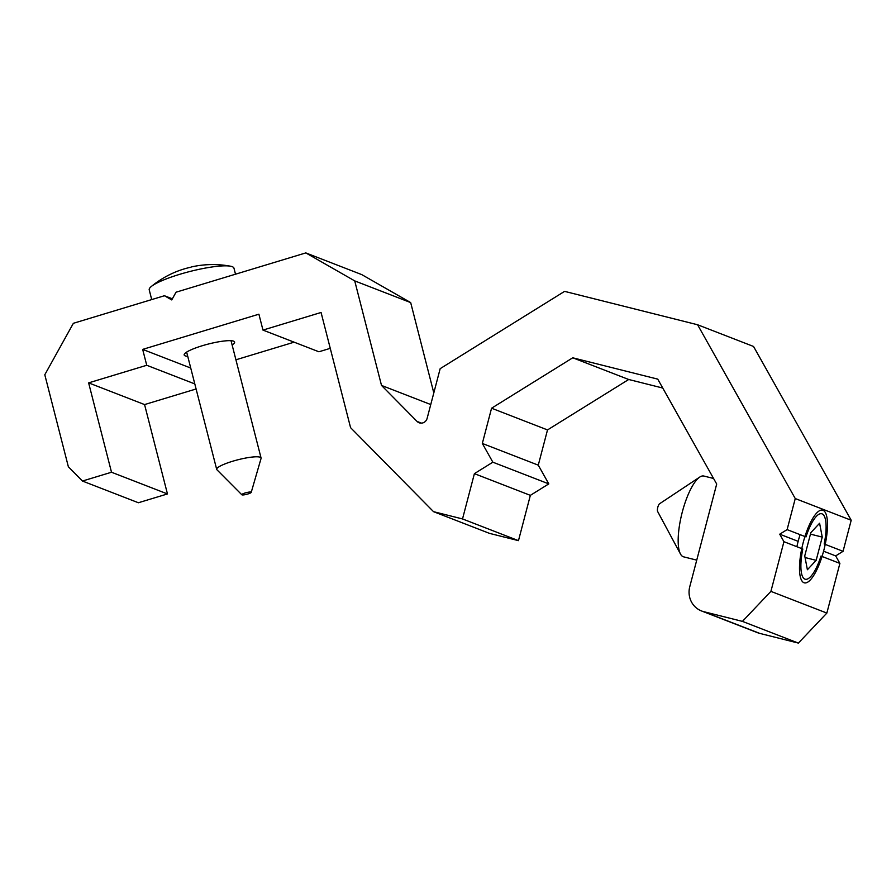 <?xml version="1.0" encoding="UTF-8"?>
<svg xmlns="http://www.w3.org/2000/svg" width="896" height="896" viewBox="0 0 896 896"><rect width="100%" height="100%" fill="white"/><g stroke="black" fill="none" stroke-linecap="round" stroke-linejoin="round"><path stroke-width="1.34" d="M262.965 330.086L258.899 314.194L142.666 349.395L146.742 365.277L88.626 382.872L111.507 472.237L82.454 481.04L68.365 466.771L44.8 374.752L73.371 323.299L164.416 295.736L171.752 299.925L176.03 292.208L305.816 252.907L354.726 280.896L381.506 385.426L417.066 421.434A6.25 5.97 -68.8 0 0 427.123 418.387L440.171 368.659L564.581 291.368L697.592 324.755L753.536 346.461L851.2 520.262L843.058 551.309L835.677 555.901L839.888 563.394L821.005 556.069A33.757 9.856 -75.9 0 1 805.28 579.242A33.757 9.856 -75.9 0 1 802.816 549.013L783.933 541.688L770.907 591.371L826.851 613.077L798.381 643.093L759.752 633.394A20.821 19.902 111.2 0 1 757.501 632.677L701.557 610.971A20.821 19.902 111.2 0 1 689.763 586.712L716.699 484.042L657.742 379.131L572.746 357.795L628.69 379.49L547.512 429.923L538.272 465.158L548.8 483.885L530.354 495.354L518.47 540.646L489.485 533.366L433.541 511.672L350.571 427.661L321.07 312.48L262.965 330.086L318.909 351.781L330.254 348.342M697.592 324.755L795.256 498.557L787.102 529.614L805.986 536.928A33.757 9.856 -75.9 0 1 821.71 513.755A33.757 9.856 -75.9 0 1 824.174 543.984L843.058 551.309M146.742 365.277L194.813 383.925M196.101 388.976L144.57 404.578L88.626 382.872M142.666 349.395L190.736 368.043M294.123 342.171L235.917 359.8M187.734 356.306A26.029 4.581 -14.4 0 1 185.17 355.846A26.029 4.581 -14.4 0 1 184.173 354.973A26.029 4.581 -14.4 0 1 208.264 344.064A26.029 4.581 -14.4 0 1 234.606 342.048A26.029 4.581 -14.4 0 1 232.12 344.938M839.888 563.394L826.851 613.077M787.102 529.614L779.722 534.195L798.146 541.341M779.722 534.195L783.933 541.688M572.746 357.795L491.568 408.218L482.328 443.453L492.856 462.19L548.8 483.885M492.856 462.19L474.398 473.648L530.354 495.354M482.328 443.453L538.272 465.158M491.568 408.218L547.512 429.923M305.816 252.907L361.76 274.613L410.682 302.59L433.81 392.918M164.416 295.736L172.368 298.816M662.76 388.046L628.69 379.49M144.57 404.578L167.462 493.942L138.398 502.746L82.454 481.04M770.907 591.371L742.437 621.387L798.381 643.093M111.507 472.237L167.462 493.942M742.437 621.387L703.797 611.688A20.821 19.902 111.2 0 1 701.557 610.971M354.726 280.896L410.682 302.59M381.506 385.426L430.763 404.544M795.256 498.557L851.2 520.262M823.581 551.208L835.677 555.901M474.398 473.648L462.515 518.941L518.47 540.646M462.515 518.941L433.541 511.672M800.072 534.643A41.653 12.163 104.1 0 0 796.869 546.706M803.992 582.736A37.486 10.942 -75.9 0 1 804.608 537.611A37.486 10.942 -75.9 0 1 825.429 512.691A37.486 10.942 -75.9 0 1 824.107 549.17A37.486 10.942 -75.9 0 1 808.046 581.93A37.486 10.942 -75.9 0 1 803.992 582.736M713.574 478.475L703.864 476.045A41.653 12.163 104.1 0 0 699.776 477.064A41.653 12.163 104.1 0 0 681.923 513.475A41.653 12.163 104.1 0 0 680.467 553.997A41.653 12.163 104.1 0 0 683.155 556.696A41.653 12.163 104.1 0 0 683.581 556.83L696.741 560.134M807.397 569.744L804.742 555.912L810.835 532.661L819.594 523.253L822.248 537.096L816.155 560.336L807.397 569.744M816.155 560.336L805.056 557.547M822.248 537.096L810.454 534.128M699.776 477.064L659.557 503.776A4.166 1.221 104.1 0 0 657.765 507.416A4.166 1.221 104.1 0 0 657.619 511.459L680.467 553.997M251.227 492.363L261.061 458.438A22.904 4.032 165.6 0 0 261.072 458.013A22.904 4.032 165.6 0 0 260.187 457.24A22.904 4.032 165.6 0 0 235.211 460.499A22.904 4.032 165.6 0 0 216.686 469.37A22.904 4.032 165.6 0 0 216.91 469.75L241.83 494.771A4.872 0.862 -14.4 0 1 245.493 492.867A4.872 0.862 -14.4 0 1 251.037 492.106A4.872 0.862 -14.4 0 1 251.227 492.363A4.872 0.862 -14.4 0 1 246.725 494.312A4.872 0.862 -14.4 0 1 241.83 494.771M235.502 274.198L233.957 268.162A43.736 7.706 165.6 0 0 232.266 266.683A43.736 7.706 165.6 0 0 230.518 266.213A43.736 7.706 165.6 0 0 189.672 271.544A43.736 7.706 165.6 0 0 151.29 286.507A43.736 7.706 165.6 0 0 149.218 289.856L151.715 299.578M230.53 266.213A97.048 97.048 0 0 0 191.878 266.84A96.768 22.781 73.2 0 0 190.736 267.232A94.786 90.597 -68.8 0 0 177.173 271.342A96.768 22.781 -106.8 0 1 177.52 271.186A96.768 22.781 -106.8 0 1 177.912 271.051M417.066 421.434L421.445 423.136M703.797 611.688L759.752 633.394M186.648 352.083L216.686 469.37M231.034 340.715L261.072 458.013M177.52 271.197A97.048 97.048 0 0 0 151.29 286.507"/></g></svg>
